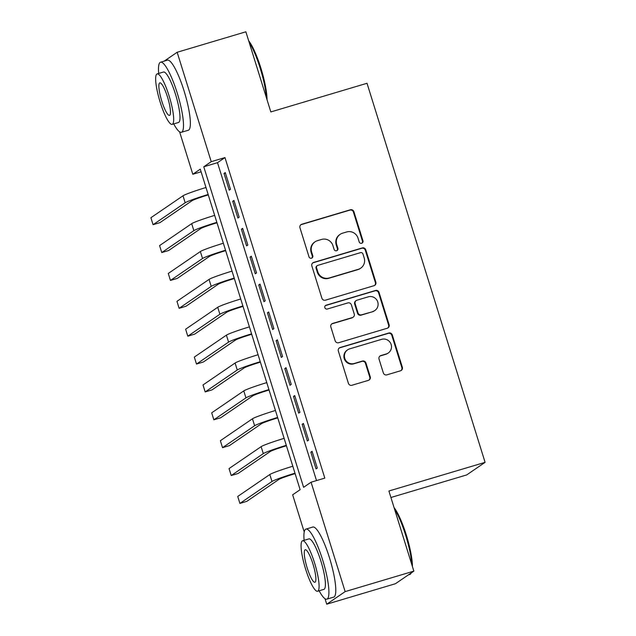 <?xml version="1.0" encoding="UTF-8"?>
<svg xmlns="http://www.w3.org/2000/svg" width="636" height="636" viewBox="0 0 636 636"><rect width="100%" height="100%" fill="white"/><g stroke="black" fill="none" stroke-linecap="round" stroke-linejoin="round"><path stroke-width="0.95" d="M361.677 243.262A2.011 1.964 55.7 0 0 362.965 240.782L353.91 211.716A2.87 2.806 55.7 0 0 350.364 209.777L301.806 224.246A2.87 2.806 55.7 0 0 299.961 227.783L309.009 256.857A2.011 1.964 55.7 0 0 312.038 257.954A2.011 1.964 55.7 0 0 312.793 255.728L311.616 251.967A9.19 8.991 55.7 0 1 317.523 240.639L321.57 239.438A9.19 8.991 55.7 0 1 332.93 245.615L334.099 249.384A2.011 1.964 55.7 0 0 337.12 250.481A2.011 1.964 55.7 0 0 337.875 248.255L336.706 244.494A9.19 8.991 55.7 0 1 342.613 233.166L346.66 231.965A9.19 8.991 55.7 0 1 358.02 238.142L359.189 241.911A2.011 1.964 55.7 0 0 361.677 243.262M361.948 243.151A2.011 1.964 55.7 0 0 362.464 241.124L353.417 212.05A2.87 2.806 55.7 0 0 349.864 210.119L301.305 224.588A2.87 2.806 55.7 0 0 300.796 224.794M311.775 258.105A2.011 1.964 55.7 0 0 312.292 256.07L311.115 252.309L311.616 251.967M336.857 250.632A2.011 1.964 55.7 0 0 337.382 248.596L336.205 244.836L336.706 244.494M383.341 372.919A2.87 2.806 55.7 0 0 386.887 374.85L400.513 370.788A2.87 2.806 55.7 0 0 402.357 367.25L392.301 334.965A2.87 2.806 55.7 0 0 388.755 333.033L340.196 347.502A2.87 2.806 55.7 0 0 338.344 351.04L348.401 383.325A2.87 2.806 55.7 0 0 351.954 385.257L368.411 380.352A2.87 2.806 55.7 0 0 370.255 376.814L365.946 362.997A2.87 2.806 55.7 0 0 362.401 361.065L354.236 363.498A7.68 7.513 55.7 0 1 347.63 349.84A7.68 7.513 55.7 0 1 349.681 348.862L381.648 339.338A7.68 7.513 55.7 0 1 388.262 352.996A7.68 7.513 55.7 0 1 386.211 353.974L380.877 355.556A2.87 2.806 55.7 0 0 379.032 359.101L383.341 372.919M164.191 61.128L177.158 52.271L245.87 31.8L270.833 111.936L367.02 83.276L485.093 462.348L388.898 491.008L413.853 571.136L345.149 591.607L326.721 604.2L325.02 598.722M177.158 52.271L211.232 161.671L203.766 166.775L303.603 487.311L311.076 482.207L345.149 591.607M311.076 482.207L324.813 478.113L224.977 157.577L211.232 161.671M374.008 285.699A2.87 2.806 55.7 0 0 375.852 282.161L365.803 249.876A2.87 2.806 55.7 0 0 362.25 247.945L313.691 262.414A2.87 2.806 55.7 0 0 311.847 265.951L321.903 298.236A2.87 2.806 55.7 0 0 325.449 300.168L374.008 285.699M379.048 292.425L389.105 324.702A2.87 2.806 55.7 0 1 387.26 328.248L338.702 342.709A2.87 2.806 55.7 0 1 335.148 340.777L330.847 326.96A2.87 2.806 55.7 0 1 332.692 323.422L352.384 317.555A2.87 2.806 55.7 0 0 354.236 314.017L351.374 304.851A2.87 2.806 55.7 0 0 347.828 302.919L327.325 309.024A2.011 1.964 55.7 0 1 325.592 305.455A2.011 1.964 55.7 0 1 326.133 305.2L375.502 290.493A2.87 2.806 55.7 0 1 379.048 292.425L378.555 292.759L388.604 325.044L389.105 324.702M230.486 189.313L225.271 172.587L224.031 173.437L229.238 190.164L230.486 189.313M239.168 217.186L233.953 200.459L232.712 201.31L237.92 218.037L239.168 217.186M247.849 245.059L242.634 228.332L241.394 229.183L246.601 245.909L247.849 245.059M256.531 272.931L251.315 256.205L250.075 257.055L255.282 273.782L256.531 272.931M265.212 300.804L259.997 284.077L258.757 284.928L263.964 301.655L265.212 300.804M273.893 328.677L268.678 311.95L267.438 312.801L272.645 329.528L273.893 328.677M282.575 356.55L277.36 339.823L276.119 340.673L281.327 357.4L282.575 356.55M291.256 384.422L286.041 367.695L284.801 368.546L290.008 385.273L291.256 384.422M299.938 412.295L294.722 395.568L293.482 396.419L298.689 413.146L299.938 412.295M308.619 440.168L303.404 423.441L302.164 424.292L307.371 441.018L308.619 440.168M224.977 157.577L217.504 162.681L316.521 480.585M310.845 452.164L316.052 468.891L317.3 468.04L312.085 451.314L310.845 452.164L312.228 451.751M390.917 497.503L466.665 474.941L485.093 462.348M413.853 571.136L395.433 583.729L326.721 604.2M304.223 531.966L292.647 494.8L300.12 489.696L200.276 169.16L192.811 174.264L179.606 131.859M201.103 171.792L192.811 174.264M217.504 162.681L203.766 166.775M224.031 173.437L225.414 173.024M232.712 201.31L234.096 200.897M241.394 229.183L242.777 228.769M250.075 257.055L251.459 256.642M258.757 284.928L260.14 284.515M267.438 312.801L268.821 312.387M276.119 340.673L277.503 340.26M284.801 368.546L286.184 368.133M293.482 396.419L294.865 396.005M302.164 424.292L303.547 423.878M340.157 234.334L339.656 234.676A9.19 8.991 55.7 0 0 336.205 244.836M315.066 241.815L314.566 242.149A9.19 8.991 55.7 0 0 311.115 252.309M374.517 285.492A2.87 2.806 55.7 0 0 375.359 282.503L365.303 250.218A2.87 2.806 55.7 0 0 361.749 248.286L313.19 262.755A2.87 2.806 55.7 0 0 312.681 262.962M362.957 254.01A2.011 1.964 55.7 0 0 360.477 252.659L317.849 265.355A2.011 1.964 55.7 0 0 316.561 267.835L317.793 271.803A9.19 8.991 55.7 0 0 329.154 277.988L358.291 269.306A9.19 8.991 55.7 0 0 364.197 257.978L362.957 254.01M317.316 265.617L316.815 265.951A2.011 1.964 55.7 0 0 316.06 268.177L316.561 267.835M360.747 268.138L360.246 268.479A9.19 8.991 55.7 0 1 357.79 269.648L328.653 278.33A9.19 8.991 55.7 0 1 317.3 272.144L316.06 268.177M387.769 328.033A2.87 2.806 55.7 0 0 388.604 325.044M353.155 317.189L352.654 317.531A2.87 2.806 55.7 0 1 351.891 317.897L332.199 323.764A2.87 2.806 55.7 0 0 331.69 323.97M378.555 292.759A2.87 2.806 55.7 0 0 375.002 290.827L325.632 305.534A2.011 1.964 55.7 0 0 325.362 305.646M372.823 311.465A7.68 7.513 55.7 0 0 377.331 300.915A7.68 7.513 55.7 0 0 368.26 296.829L357.003 300.184A2.87 2.806 55.7 0 0 355.158 303.73L358.012 312.888A2.87 2.806 55.7 0 0 361.558 314.82L372.322 311.807A7.68 7.513 55.7 0 0 374.381 310.829L374.874 310.487M356.232 300.55L355.731 300.892A2.87 2.806 55.7 0 0 354.657 304.064L355.158 303.73M372.322 311.807L361.057 315.162A2.87 2.806 55.7 0 1 357.512 313.23L354.657 304.064M388.262 352.996L387.761 353.338A7.68 7.513 55.7 0 1 385.71 354.316L380.384 355.898A2.87 2.806 55.7 0 0 379.875 356.112M347.63 349.84L347.129 350.174A7.68 7.513 55.7 0 0 353.743 363.832L354.236 363.498M368.92 380.145A2.87 2.806 55.7 0 0 369.755 377.156L365.454 363.339A2.87 2.806 55.7 0 0 361.9 361.407L353.743 363.832M401.022 370.581A2.87 2.806 55.7 0 0 401.857 367.592L391.8 335.307A2.87 2.806 55.7 0 0 388.254 333.375L339.696 347.836A2.87 2.806 55.7 0 0 339.187 348.051M208.298 194.91L208.274 194.91A14.628 0.898 162.7 0 0 192.048 200.706L159.954 222.64L153.077 224.691L185.171 202.757A21.934 1.351 -17.3 0 1 208.163 194.473M153.077 224.691L150.907 217.719L183.001 195.785A21.934 1.351 -17.3 0 1 205.992 187.501M248.644 40.72A35.688 7.02 73.4 0 1 260.887 68.132A35.688 7.02 73.4 0 1 267.025 99.717M266.397 97.706A36.562 7.195 -106.6 0 0 260.211 68.275A36.562 7.195 -106.6 0 0 249.113 42.207M173.723 123.909A36.562 7.195 -106.6 0 0 181.427 132.296A36.562 7.195 -106.6 0 0 177.213 92.999A36.562 7.195 -106.6 0 0 160.55 62.217A36.562 7.195 -106.6 0 0 158.69 73.45M181.427 132.296L188.296 130.245A36.562 7.195 -106.6 0 0 184.082 90.956A36.562 7.195 -106.6 0 0 167.419 60.166L160.55 62.217M157.156 73.911L163.476 72.027A26.322 5.183 73.4 0 1 175.472 94.192A26.322 5.183 73.4 0 1 178.501 122.486L172.181 124.37A26.322 5.183 -106.6 0 0 169.152 96.076A26.322 5.183 -106.6 0 0 157.156 73.911A26.322 5.183 -106.6 0 0 160.185 102.205A26.322 5.183 -106.6 0 0 172.181 124.37M161.782 101.116A16.965 3.339 -106.6 0 0 169.51 115.394A16.965 3.339 -106.6 0 0 167.554 97.165A16.965 3.339 -106.6 0 0 159.827 82.879A16.965 3.339 -106.6 0 0 161.782 101.116M394.058 507.592A35.688 7.02 73.4 0 1 406.301 535.003A35.688 7.02 73.4 0 1 412.438 566.589M411.81 564.577A36.562 7.195 -106.6 0 0 405.625 535.146A36.562 7.195 -106.6 0 0 394.527 509.078M319.137 590.78A36.562 7.195 -106.6 0 0 326.84 599.168A36.562 7.195 -106.6 0 0 322.627 559.871A36.562 7.195 -106.6 0 0 305.964 529.088A36.562 7.195 -106.6 0 0 304.103 540.322M326.84 599.168L333.709 597.117A36.562 7.195 -106.6 0 0 329.496 557.828A36.562 7.195 -106.6 0 0 312.833 527.037L305.964 529.088M302.569 540.783L308.889 538.899A26.322 5.183 73.4 0 1 320.886 561.063A26.322 5.183 73.4 0 1 323.923 589.357L317.595 591.242A26.322 5.183 -106.6 0 0 314.566 562.947A26.322 5.183 -106.6 0 0 302.569 540.783A26.322 5.183 -106.6 0 0 305.598 569.069A26.322 5.183 -106.6 0 0 317.595 591.242M307.196 567.98A16.965 3.339 -106.6 0 0 314.923 582.266A16.965 3.339 -106.6 0 0 312.968 564.037A16.965 3.339 -106.6 0 0 305.24 549.75A16.965 3.339 -106.6 0 0 307.196 567.98M408.399 574.872L409.846 574.435A36.562 7.195 -106.6 0 0 411.015 573.314A36.562 7.195 -106.6 0 0 411.174 572.972M216.979 222.783L216.956 222.783A14.628 0.898 162.7 0 0 200.73 228.578L168.635 250.512L161.759 252.564L193.853 230.63A21.934 1.351 -17.3 0 1 216.844 222.346M161.759 252.564L159.588 245.591L191.682 223.657A21.934 1.351 -17.3 0 1 214.674 215.373M225.661 250.656L225.637 250.664A14.628 0.898 162.7 0 0 209.411 256.451L177.317 278.385L170.44 280.436L202.534 258.502A21.934 1.351 -17.3 0 1 225.526 250.218M170.44 280.436L168.27 273.464L200.364 251.53A21.934 1.351 -17.3 0 1 223.355 243.246M234.342 278.528L234.318 278.536A14.628 0.898 162.7 0 0 218.092 284.324L185.998 306.258L179.121 308.309L211.216 286.375A21.934 1.351 -17.3 0 1 234.207 278.091M179.121 308.309L176.951 301.337L209.045 279.403A21.934 1.351 -17.3 0 1 232.037 271.119M243.024 306.401L243 306.409A14.628 0.898 162.7 0 0 226.774 312.204L194.68 334.131L187.803 336.182L219.897 314.248A21.934 1.351 -17.3 0 1 242.888 305.964M187.803 336.182L185.633 329.21L217.727 307.275A21.934 1.351 -17.3 0 1 240.718 298.992M251.705 334.274L251.681 334.282A14.628 0.898 162.7 0 0 235.455 340.077L203.361 362.003L196.492 364.054L228.578 342.12A21.934 1.351 -17.3 0 1 251.57 333.836M196.492 364.054L194.322 357.082L226.408 335.156A21.934 1.351 -17.3 0 1 249.399 326.864M260.386 362.146L260.363 362.154A14.628 0.898 162.7 0 0 244.137 367.95L212.042 389.876L205.174 391.927L237.26 369.993A21.934 1.351 -17.3 0 1 260.251 361.709M205.174 391.927L203.003 384.955L235.089 363.029A21.934 1.351 -17.3 0 1 258.081 354.737M269.068 390.019L269.044 390.027A14.628 0.898 162.7 0 0 252.818 395.823L220.724 417.749L213.855 419.8L245.941 397.866A21.934 1.351 -17.3 0 1 268.933 389.582M213.855 419.8L211.685 412.828L243.771 390.901A21.934 1.351 -17.3 0 1 266.762 382.61M277.749 417.892L277.725 417.9A14.628 0.898 162.7 0 0 261.499 423.695L229.405 445.621L222.536 447.672L254.623 425.738A21.934 1.351 -17.3 0 1 277.614 417.455M222.536 447.672L220.366 440.7L252.452 418.774A21.934 1.351 -17.3 0 1 275.444 410.482M286.431 445.764L286.407 445.772A14.628 0.898 162.7 0 0 270.181 451.568L238.087 473.494L231.218 475.545L263.304 453.611A21.934 1.351 -17.3 0 1 286.295 445.327M231.218 475.545L229.047 468.573L261.134 446.647A21.934 1.351 -17.3 0 1 284.125 438.355M295.112 473.637L295.088 473.645A14.628 0.898 162.7 0 0 278.862 479.441L246.768 501.367L239.899 503.418L271.985 481.484A21.934 1.351 -17.3 0 1 294.977 473.2M239.899 503.418L237.729 496.446L269.815 474.52A21.934 1.351 -17.3 0 1 292.806 466.228M362.464 241.124L362.965 240.782M312.292 256.07L312.793 255.728M337.382 248.596L337.875 248.255M301.305 224.588L301.806 224.246M349.864 210.119L350.364 209.777M353.417 212.05L353.91 211.716M313.19 262.755L313.691 262.414M361.749 248.286L362.25 247.945M365.303 250.218L365.803 249.876M375.359 282.503L375.852 282.161M317.3 272.144L317.793 271.803M328.653 278.33L329.154 277.988M357.79 269.648L358.291 269.306M332.199 323.764L332.692 323.422M351.891 317.897L352.384 317.555M325.632 305.534L326.133 305.2M375.002 290.827L375.502 290.493M357.512 313.23L358.012 312.888M361.057 315.162L361.558 314.82M380.384 355.898L380.877 355.556M385.71 354.316L386.211 353.974M361.9 361.407L362.401 361.065M365.454 363.339L365.946 362.997M369.755 377.156L370.255 376.814M339.696 347.836L340.196 347.502M388.254 333.375L388.755 333.033M391.8 335.307L392.301 334.965M401.857 367.592L402.357 367.25M183.001 195.785L185.171 202.757M191.682 223.657L193.853 230.63M200.364 251.53L202.534 258.502M209.045 279.403L211.216 286.375M217.727 307.275L219.897 314.248M226.408 335.156L228.578 342.12M235.089 363.029L237.26 369.993M243.771 390.901L245.941 397.866M252.452 418.774L254.623 425.738M261.134 446.647L263.304 453.611M269.815 474.52L271.985 481.484"/></g></svg>
